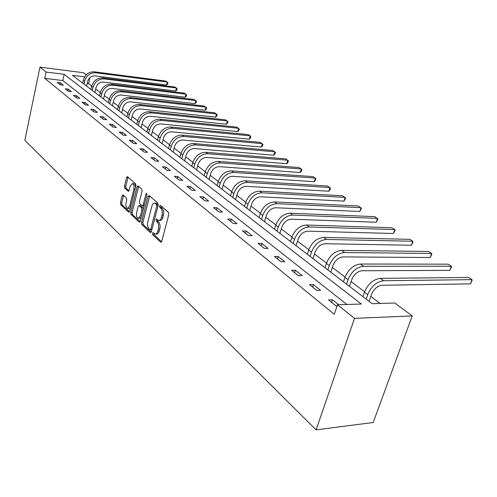 <?xml version="1.0" encoding="UTF-8"?>
<svg xmlns="http://www.w3.org/2000/svg" width="497" height="497" viewBox="0 0 497 497"><rect width="100%" height="100%" fill="white"/><g stroke="black" fill="none" stroke-linecap="round" stroke-linejoin="round"><path stroke-width="0.75" d="M152.436 233.211L152.685 234.708L160.587 242.107L161.73 241.337L168.812 214.542L168.44 212.362L160.338 205.298L159.543 205.882L159.798 207.379L160.829 208.286C162.221 209.858 162.612 212.151 162.003 215.17L161.419 217.4C160.78 219.537 159.841 220.544 158.593 220.413L156.586 218.96L155.971 219.612L156.226 221.109L157.245 222.035C158.618 223.638 159.003 225.93 158.406 228.924L157.829 231.13C157.201 233.223 156.282 234.205 155.064 234.075L153.033 232.571L152.436 233.211M153.84 233.255L154.095 234.739L161.587 241.735M160.985 205.864L161.214 207.435L162.246 208.342L160.829 208.286M157.394 219.624L157.636 221.153L158.661 222.078L157.245 222.035M123.119 194.948L122.119 195.743L120.392 202.77L120.703 204.764L128.518 212.082L129.543 211.306L135.923 185.748L135.594 183.716L127.394 176.634L126.58 177.572L124.474 186.164L124.79 188.158L128.363 191.295L129.17 190.37L130.233 186.083L132.426 183.579C133.886 184.362 134.364 186.269 133.867 189.301L129.68 206.1L127.549 208.523C126.089 207.721 125.604 205.814 126.095 202.788L126.778 200.018L126.462 198.005L123.119 194.948M346.881 304.487L62.821 80.539L44.749 78.346L46.072 72.034L39.953 67.145L24.85 140.284L316.092 429.855L373.21 422.5L412.212 315.912L394.748 302.996L372.178 303.698L72.463 75.345L84.664 76.873M44.749 78.346L334.295 314.272L337.488 304.779L354.504 318.366L316.092 429.855M141.465 222.432L141.807 224.52L150.256 232.434L151.361 231.664L158.214 205.261L157.853 203.13L149.193 195.582L148.1 196.414L141.465 222.432L142.856 222.47L143.198 224.563L151.225 232.056M139.172 222.06L131.053 214.449L130.723 212.405L137.129 186.81L137.967 185.859L141.713 189.053L142.049 191.115L139.396 201.633L139.732 203.695L142.316 205.944L143.155 205.012L145.956 193.998L146.553 193.333L146.957 194.874L140.235 221.283L139.172 222.06L139.806 222.078M338.687 304.742L332.481 299.79L328.554 299.896L336.121 305.959L337.103 305.928M320.658 290.366L313.464 284.626L309.581 284.682L316.763 290.441L320.658 290.366M302.238 275.673L295.392 270.219L291.553 270.231L298.38 275.705L302.238 275.673M284.719 261.708L278.208 256.514L274.412 256.489L280.904 261.695L284.719 261.708M268.038 248.407L261.832 243.462L258.08 243.4L264.267 248.357L268.038 248.407M252.141 235.733L246.22 231.012L242.517 230.919L248.413 235.646L252.141 235.733M236.97 223.638L231.316 219.127L227.657 219.003L233.292 223.52L236.97 223.638M222.476 212.082L217.077 207.771L213.455 207.622L218.842 211.939L222.476 212.082M208.622 201.03L203.453 196.911L199.875 196.731L205.031 200.863L208.622 201.03M195.358 190.457L190.407 186.505L186.872 186.307L191.811 190.264L195.358 190.457M182.647 180.324L177.901 176.541L174.416 176.317L179.144 180.113L182.647 180.324M170.465 170.608L165.911 166.98L162.463 166.737L166.998 170.378L170.465 170.608M158.767 161.283L154.393 157.797L150.989 157.543L155.35 161.034L158.767 161.283M147.534 152.324L143.335 148.976L139.968 148.702L144.155 152.063L147.534 152.324M136.737 143.714L132.693 140.489L129.369 140.204L133.395 143.434L136.737 143.714M126.35 135.433L122.455 132.326L119.168 132.028L123.045 135.141L126.35 135.433M116.348 127.456L112.595 124.467L109.352 124.157L113.086 127.151L116.348 127.456M106.706 119.771L103.096 116.894L99.891 116.571L103.488 119.454L106.706 119.771M97.418 112.365L93.933 109.588L90.765 109.253L94.237 112.036L97.418 112.365M88.454 105.221L85.093 102.537L81.962 102.196L85.31 104.879L88.454 105.221M79.8 98.319L76.557 95.728L73.457 95.381L76.693 97.977L79.8 98.319M71.444 91.659L68.306 89.156L65.25 88.801L68.375 91.305L71.444 91.659M63.367 85.217L60.33 82.794L57.31 82.434L60.33 84.857L63.367 85.217M380.081 303.456L370.793 296.448M364.618 291.795L351.087 281.594M345.073 277.059L332.35 267.467M326.492 263.05L314.514 254.017M308.799 249.705L297.51 241.2M291.932 236.994L281.29 228.968M275.841 224.861L265.796 217.282M260.471 213.269L250.979 206.112M245.773 202.192L236.796 195.42M231.708 191.581L223.209 185.176M218.233 181.424L210.181 175.354M205.304 171.676L197.676 165.923M192.904 162.326L185.667 156.872M180.989 153.343L174.124 148.168M169.539 144.708L163.016 139.794M158.518 136.402L152.324 131.73M147.913 128.406L142.024 123.964M137.694 120.696L132.09 116.478M127.841 113.273L122.51 109.253M118.336 106.103L113.26 102.276M109.166 99.189L104.333 95.542M100.301 92.504L95.697 89.031M91.734 86.049L88.572 83.658L87.18 83.49M82.75 82.956L82.39 82.912M39.953 67.145L83.428 72.717L86.254 74.811M88.572 83.658L89.938 77.538M337.488 304.779L361.35 304.034L64.163 74.301L46.072 72.034M354.504 318.366L412.212 315.912M62.821 80.539L64.163 74.301M332.481 299.79L331.623 302.356M313.464 284.626L312.644 287.142M295.392 270.219L294.615 272.685M278.208 256.514L277.456 258.931M261.832 243.462L261.118 245.829M246.22 231.012L245.537 233.341M231.316 219.127L230.664 221.413M217.077 207.771L216.443 210.014M203.453 196.911L202.844 199.111M190.407 186.505L189.823 188.674M177.901 176.541L177.342 178.665M165.911 166.98L165.371 169.067M154.393 157.797L153.871 159.854M143.335 148.976L142.832 150.995M132.693 140.489L132.208 142.484M122.455 132.326L121.982 134.283M112.595 124.467L112.142 126.393M103.096 116.894L102.655 118.789M93.933 109.588L93.504 111.452M85.093 102.537L84.676 104.376M76.557 95.728L76.153 97.542M68.306 89.156L67.915 90.939M60.33 82.794L59.957 84.558M155.586 234.087L156.474 234.106C157.692 234.236 158.618 233.255 159.239 231.161L157.829 231.13M158.661 222.078C160.034 223.675 160.419 225.967 159.817 228.962L159.239 231.161M159.096 220.432L160.009 220.457C161.258 220.587 162.202 219.587 162.842 217.444L161.419 217.4M162.246 208.342C163.637 209.914 164.029 212.207 163.426 215.22L162.842 217.444M149.678 196.004L142.856 222.47M149.982 229.657L150.759 229.117L156.748 205.975L156.499 204.484L154.66 203.143C153.424 203.018 152.492 204.031 151.865 206.174L147.814 221.904C147.23 224.837 147.603 227.092 148.932 228.676L149.982 229.657M150.268 229.757L151.877 229.689M158.214 205.267L157.909 204.547L156.499 204.484M155.617 203.186L157.909 204.547M140.098 221.668L132.426 214.499L131.053 214.449M138.682 186.412L132.096 212.461L132.426 214.499M142.453 205.951L144.167 205.826M136.663 212.461C136.153 215.549 136.663 217.512 138.191 218.338L140.39 215.903L141.912 209.908L141.577 207.833L138.998 205.578L138.166 206.503L136.663 212.461M138.564 218.351L139.576 218.388L141.247 217.313M143.378 208.939L142.962 207.889L141.577 207.833M140.247 205.634L142.962 207.889M127.884 208.541L128.916 208.578L130.463 207.628M135.476 187.549C135.42 185.35 134.861 184.052 133.799 183.654L133.488 183.635M128.114 177.193L125.834 186.238L126.151 188.233L129.015 190.798M123.616 195.408L121.753 202.826L122.063 204.82L129.413 211.685M369.091 301.344L371.47 294.497C373.843 288.981 377.378 285.905 382.069 285.278L470.386 283.862L472.001 279.643L383.665 280.737C376.614 281.656 371.296 286.272 367.718 294.591L366.152 299.107M470.386 283.862L472.15 280.233L472.001 279.643L468.621 277.456L380.385 278.37C373.346 279.271 368.047 283.868 364.494 292.155L362.94 296.659M349.459 286.39L351.733 279.681C354.019 274.276 357.48 271.294 362.12 270.735L449.797 270.387L451.344 266.249L363.642 266.28C356.666 267.1 351.454 271.579 348.018 279.724L346.527 284.154M449.797 270.387L451.549 266.858L451.344 266.249L448.12 264.162L360.524 264.031C353.56 264.839 348.372 269.299 344.955 277.413L343.47 281.824M330.797 272.17L332.965 265.591C335.164 260.298 338.556 257.403 343.147 256.899L430.147 257.527L431.626 253.464L344.601 252.532C337.699 253.265 332.599 257.62 329.287 265.591L327.865 269.933M430.147 257.527L431.887 254.097L431.626 253.464L428.551 251.47L341.638 250.395C334.748 251.109 329.66 255.446 326.374 263.391L324.957 267.721M313.029 258.633L315.104 252.178C317.223 246.99 320.546 244.176 325.088 243.729L411.373 245.238L412.796 241.25L326.473 239.448C319.652 240.094 314.651 244.325 311.464 252.141L310.097 256.402M411.373 245.238L413.106 241.909L412.796 241.25L409.857 239.343L323.653 237.411C316.844 238.044 311.855 242.256 308.687 250.047L307.332 254.29M296.088 245.729L298.076 239.392C300.12 234.311 303.381 231.571 307.873 231.173L393.419 233.491L394.786 229.571L309.202 226.974C302.456 227.551 297.548 231.664 294.479 239.324L293.168 243.499M393.419 233.491L395.14 230.248L394.786 229.571L391.971 227.75L306.506 225.029C299.772 225.595 294.883 229.689 291.826 237.324L290.528 241.492M279.929 233.41L281.83 227.197C283.806 222.209 287.005 219.544 291.441 219.196L376.235 222.24L377.546 218.394L292.714 215.071C286.048 215.58 281.234 219.587 278.27 227.092L277.015 231.198M376.235 222.24L377.937 219.084L374.85 216.642L290.142 213.213C283.489 213.71 278.687 217.698 275.742 225.184L274.499 229.272M264.485 221.65L266.317 215.549C268.218 210.653 271.362 208.057 275.748 207.752L359.772 211.467L361.033 207.684L276.966 203.702C270.38 204.149 265.653 208.05 262.789 215.412L261.59 219.438M359.772 211.467L361.462 208.386L358.449 206.007L274.512 201.931C267.933 202.36 263.224 206.249 260.372 213.592L259.179 217.605M249.724 210.399L251.476 204.41C253.321 199.608 256.402 197.073 260.739 196.806L343.98 201.13L345.191 197.408L261.913 192.83C255.396 193.215 250.761 197.023 247.991 204.248L246.835 208.2M343.98 201.13L345.657 198.129L342.713 195.806L259.558 191.134C253.06 191.507 248.432 195.296 245.68 202.503L244.536 206.448M235.59 199.632L237.274 193.743C239.057 189.034 242.089 186.561 246.369 186.332L328.821 191.208L329.989 187.555L247.5 182.43C241.064 182.759 236.51 186.468 233.832 193.563L232.72 197.446M328.821 191.208L330.014 189.742L330.486 188.282L327.61 186.008L245.245 180.802C238.821 181.125 234.28 184.822 231.614 191.892L230.515 195.762M222.047 189.314L223.675 183.53C225.396 178.901 228.371 176.491 232.602 176.298L314.259 181.685L315.39 178.081L233.689 172.459C227.334 172.739 222.855 176.36 220.264 183.325L219.196 187.139M314.259 181.685L315.458 180.262L315.912 178.821L313.104 176.603L231.534 170.9C225.184 171.173 220.724 174.782 218.146 181.722L217.083 185.53M209.063 179.423L210.629 173.733C212.3 169.191 215.226 166.837 219.407 166.669L300.263 172.521L301.35 168.98L220.451 162.898C214.17 163.134 209.771 166.669 207.255 173.509L206.23 177.261M300.263 172.521L301.462 171.142L301.896 169.725L299.151 167.551L218.382 161.407C212.107 161.631 207.721 165.153 205.224 171.974L204.199 175.714M196.601 169.924L198.11 164.333C199.732 159.872 202.602 157.568 206.733 157.431L286.794 163.706L287.844 160.22L207.746 153.728C201.533 153.915 197.216 157.375 194.774 164.091L193.787 167.781M286.794 163.706L287.993 162.37L288.415 160.978L285.732 158.847L205.758 152.287C199.558 152.473 195.246 155.915 192.824 162.618L191.836 166.296M184.629 160.804L186.083 155.306C187.655 150.92 190.481 148.671 194.563 148.56L273.828 155.219L274.847 151.79L195.538 144.913C189.407 145.068 185.151 148.441 182.79 155.045L181.834 158.673M273.828 155.219L275.027 153.921L275.431 152.554L272.803 150.467L193.625 143.534C187.506 143.676 183.269 147.044 180.914 153.629L179.957 157.251M173.118 152.032L174.522 146.627C176.05 142.316 178.833 140.111 182.865 140.03L261.335 147.044L262.317 143.664L183.803 136.445C177.746 136.557 173.565 139.862 171.266 146.354L170.341 149.92M261.335 147.044L262.534 145.783L262.925 144.434L260.353 142.39L181.97 135.116C175.919 135.227 171.751 138.514 169.458 144.994L168.545 148.547M162.047 143.596L163.401 138.278C164.886 134.035 167.626 131.885 171.608 131.823L249.289 139.16L250.239 135.836L172.521 128.294C166.526 128.375 162.413 131.606 160.183 137.992L159.288 141.502M249.289 139.16L250.482 137.936L250.867 136.607L248.345 134.606L170.751 127.015C164.768 127.089 160.668 130.313 158.444 136.681L157.561 140.179M151.386 135.476L152.697 130.239C154.145 126.064 156.835 123.958 160.773 123.921L237.665 131.556L238.585 128.276L161.649 120.448C155.729 120.498 151.684 123.66 149.516 129.941L148.653 133.395M237.665 131.556L238.858 130.363L239.231 129.052L236.758 127.089L159.947 119.218C154.039 119.261 150.001 122.417 147.839 128.68L146.982 132.121M141.117 127.648L142.384 122.498C143.788 118.392 146.441 116.329 150.33 116.304L226.452 124.213L227.34 120.982L151.181 112.887C145.329 112.912 141.353 116.006 139.235 122.187L138.402 125.586M226.452 124.213L227.638 123.051L227.993 121.759L225.576 119.839L149.541 111.701C143.701 111.719 139.732 114.807 137.626 120.97L136.793 124.362M131.214 120.106L132.444 115.031C133.811 110.993 136.42 108.967 140.266 108.967L215.611 117.118L216.475 113.937L141.086 105.6C135.308 105.594 131.388 108.632 129.332 114.708L128.524 118.056M215.611 117.118L216.798 115.987L217.139 114.72L214.766 112.831L139.502 104.457C133.736 104.445 129.823 107.476 127.772 113.533L126.971 116.876M121.659 112.825L122.852 107.83C124.182 103.854 126.754 101.873 130.556 101.885L205.137 110.259L205.975 107.128L131.351 98.574C125.635 98.536 121.777 101.512 119.771 107.495L118.988 110.794M205.137 110.259L206.317 109.16L206.653 107.911L204.323 106.06L129.823 97.468C124.12 97.431 120.268 100.4 118.274 106.364L117.497 109.657M112.434 105.799L113.589 100.879C114.894 96.965 117.422 95.02 121.181 95.051L195.004 103.631L195.818 100.543L121.951 91.783C116.304 91.728 112.502 94.647 110.551 100.537L109.794 103.786M195.004 103.631L196.185 102.556L196.508 101.326L194.221 99.506L120.473 90.721C114.838 90.659 111.048 93.566 109.098 99.443L108.346 102.686M103.531 99.015L104.65 94.163C105.917 90.305 108.408 88.398 112.123 88.447L185.201 97.219L185.99 94.169L112.875 85.229C107.29 85.155 103.544 88.012 101.643 93.815L100.903 97.014M185.201 97.219L186.375 96.169L186.692 94.952L184.449 93.169L111.446 84.198C105.873 84.117 102.14 86.975 100.239 92.759L99.506 95.952M94.921 92.454L96.008 87.671C97.244 83.875 99.698 82.005 103.37 82.061L175.714 91.007L176.478 88L104.097 78.893C98.58 78.799 94.89 81.607 93.032 87.317L92.318 90.473M175.714 91.007L176.876 89.982L177.187 88.783L174.981 87.031L102.717 77.899C97.207 77.799 93.529 80.601 91.678 86.298L90.97 89.441M86.59 86.111L87.646 81.396C88.857 77.656 91.274 75.817 94.908 75.892L166.52 84.987L167.265 82.024L95.61 72.767C90.156 72.649 86.521 75.407 84.707 81.036L84.012 84.148M166.52 84.987L167.682 83.993L167.98 82.806L165.812 81.086L94.281 71.804C88.833 71.686 85.204 74.432 83.397 80.048L82.707 83.148M154.095 234.739L152.685 234.708M161.214 207.435L159.798 207.379M157.636 221.153L156.226 221.109M159.817 228.962L158.406 228.924M163.426 215.22L162.003 215.17M161.308 242.12L160.587 242.107M149.498 196.477L148.1 196.414M150.933 232.447L150.256 232.434M143.198 224.563L141.807 224.52M152.014 229.148L150.759 229.117M158.015 206.031L156.748 205.975M156.835 203.608L155.424 203.546M132.096 212.461L130.723 212.405M138.514 186.884L137.129 186.81M144.366 205.062L143.155 205.012M147 194.054L145.956 193.998M141.595 215.94L140.39 215.903M143.117 209.958L141.912 209.908M140.614 205.758L139.228 205.702M130.829 206.149L129.68 206.1M135.022 189.363L133.867 189.301M128.704 191.208L128.151 191.177M126.151 188.233L124.79 188.158M125.834 186.238L124.474 186.164M127.946 177.653L126.58 177.572M129.114 212.101L128.518 212.082M122.063 204.82L120.703 204.764M121.753 202.826L120.392 202.77M123.48 195.812L122.119 195.743M367.718 294.591L364.494 292.155M383.665 280.737L380.385 278.37M348.018 279.724L344.955 277.413M363.642 266.28L360.524 264.031M329.287 265.591L326.374 263.391M344.601 252.532L341.638 250.395M311.464 252.141L308.687 250.047M326.473 239.448L323.653 237.411M294.479 239.324L291.826 237.324M309.202 226.974L306.506 225.029M278.27 227.092L275.742 225.184M292.714 215.071L290.142 213.213M262.789 215.412L260.372 213.592M276.966 203.702L274.512 201.931M247.991 204.248L245.68 202.503M261.913 192.83L259.558 191.134M233.832 193.563L231.614 191.892M247.5 182.43L245.245 180.802M220.264 183.325L218.146 181.722M233.689 172.459L231.534 170.9M207.255 173.509L205.224 171.974M220.451 162.898L218.382 161.407M194.774 164.091L192.824 162.618M207.746 153.728L205.758 152.287M182.79 155.045L180.914 153.629M195.538 144.913L193.625 143.534M171.266 146.354L169.458 144.994M183.803 136.445L181.97 135.116M160.183 137.992L158.444 136.681M172.521 128.294L170.751 127.015M149.516 129.941L147.839 128.68M161.649 120.448L159.947 119.218M139.235 122.187L137.626 120.97M151.181 112.887L149.541 111.701M129.332 114.708L127.772 113.533M141.086 105.6L139.502 104.457M119.771 107.495L118.274 106.364M131.351 98.574L129.823 97.468M110.551 100.537L109.098 99.443M121.951 91.783L120.473 90.721M101.643 93.815L100.239 92.759M112.875 85.229L111.446 84.198M93.032 87.317L91.678 86.298M104.097 78.893L102.717 77.899M84.707 81.036L83.397 80.048M95.61 72.767L94.281 71.804M156.064 203.205L154.66 203.143M140.384 205.634L138.998 205.578M133.799 183.654L132.426 183.579"/></g></svg>
